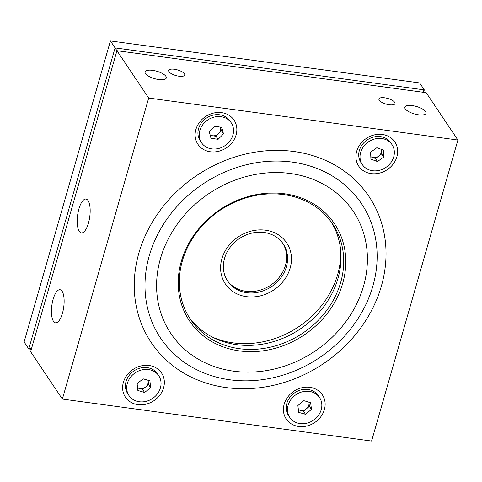 <?xml version="1.0" encoding="UTF-8"?>
<svg xmlns="http://www.w3.org/2000/svg" width="482" height="482" viewBox="0 0 482 482"><rect width="100%" height="100%" fill="white"/><g stroke="black" fill="none" stroke-linecap="round" stroke-linejoin="round"><path stroke-width="0.72" d="M88.453 223.082A17.069 6.127 -82.3 0 0 85.983 199.054A17.069 6.127 -82.3 0 0 78.921 208.857A17.069 6.127 -82.3 0 0 81.392 232.884A17.069 6.127 -82.3 0 0 88.453 223.082M384.624 97.798A8.357 2.928 16 0 0 378.924 98.979A8.357 2.928 16 0 0 389.293 104.763A8.357 2.928 16 0 0 394.993 103.588A8.357 2.928 16 0 0 384.624 97.798M174.357 69.251A8.357 2.928 16 0 0 168.658 70.432A8.357 2.928 16 0 0 179.027 76.216A8.357 2.928 16 0 0 184.727 75.035A8.357 2.928 16 0 0 174.357 69.251M152.607 70.348A11.032 3.862 16 0 0 145.082 71.908A11.032 3.862 16 0 0 158.771 79.542A11.032 3.862 16 0 0 166.296 77.988A11.032 3.862 16 0 0 152.607 70.348M412.351 105.618A11.032 3.862 16 0 0 404.826 107.173A11.032 3.862 16 0 0 418.509 114.806A11.032 3.862 16 0 0 426.034 113.252A11.032 3.862 16 0 0 412.351 105.618M62.455 313.24A16.719 6.001 -82.3 0 0 60.039 289.712A16.719 6.001 -82.3 0 0 53.122 299.31A16.719 6.001 -82.3 0 0 55.544 322.838A16.719 6.001 -82.3 0 0 62.455 313.24M231.24 122.838L229.962 120.928A17.888 15.472 146.2 0 0 208.73 116.728A17.888 15.472 146.2 0 0 198.403 136.743A17.888 15.472 146.2 0 0 200.247 140.846L201.524 142.75A17.888 15.472 146.2 0 0 222.756 146.956A17.888 15.472 146.2 0 0 233.089 126.941A17.888 15.472 146.2 0 0 231.24 122.838A17.888 15.472 146.2 0 0 210.013 118.632A17.888 15.472 146.2 0 0 199.681 138.653A17.888 15.472 146.2 0 0 201.524 142.75M220.575 127.543A6.688 5.784 146.2 0 0 220.449 127.134L221.437 130.815L218.744 133.544A6.688 5.784 146.2 0 0 220.575 127.543M158.735 375.695L157.457 373.785A17.888 15.472 146.2 0 0 137.322 369.073A17.888 15.472 146.2 0 0 125.507 387.498A17.888 15.472 146.2 0 0 127.742 393.698L129.019 395.608A17.888 15.472 146.2 0 0 149.155 400.319A17.888 15.472 146.2 0 0 160.97 381.901A17.888 15.472 146.2 0 0 158.735 375.695A17.888 15.472 146.2 0 0 138.599 370.983A17.888 15.472 146.2 0 0 126.784 389.402A17.888 15.472 146.2 0 0 129.019 395.608M137.551 387.624A6.688 5.784 146.2 0 0 139.178 388.414A6.688 5.784 146.2 0 0 145.57 387.01A6.688 5.784 146.2 0 0 148.215 381.184A6.688 5.784 146.2 0 0 148.034 380.28M319.53 397.523L318.253 395.62A17.888 15.472 146.2 0 0 298.009 390.95A17.888 15.472 146.2 0 0 286.326 409.531A17.888 15.472 146.2 0 0 288.531 415.532L289.809 417.442A17.888 15.472 146.2 0 0 310.053 422.105A17.888 15.472 146.2 0 0 321.735 403.53A17.888 15.472 146.2 0 0 319.53 397.523A17.888 15.472 146.2 0 0 299.286 392.86A17.888 15.472 146.2 0 0 287.603 411.441A17.888 15.472 146.2 0 0 289.809 417.442M298.352 409.459A6.688 5.784 146.2 0 0 300.045 410.266A6.688 5.784 146.2 0 0 306.425 408.784A6.688 5.784 146.2 0 0 308.998 402.94A6.688 5.784 146.2 0 0 308.823 402.084M392.035 144.666L390.757 142.762A17.888 15.472 146.2 0 0 371.08 137.858A17.888 15.472 146.2 0 0 358.735 155.578A17.888 15.472 146.2 0 0 361.036 162.675L362.313 164.585A17.888 15.472 146.2 0 0 381.991 169.489A17.888 15.472 146.2 0 0 394.336 151.764A17.888 15.472 146.2 0 0 392.035 144.666A17.888 15.472 146.2 0 0 372.357 139.768A17.888 15.472 146.2 0 0 360.018 157.487A17.888 15.472 146.2 0 0 362.313 164.585M370.803 156.566A6.688 5.784 146.2 0 0 372.152 157.277A6.688 5.784 146.2 0 0 378.569 156.21A6.688 5.784 146.2 0 0 381.539 150.492A6.688 5.784 146.2 0 0 381.358 149.354M340.768 251.315A88.26 76.361 -33.8 0 1 233.24 342.895A88.26 76.361 -33.8 0 1 212.604 337.195M293.984 151.511A131.104 113.427 146.2 0 0 138.876 253.092A131.104 113.427 146.2 0 0 226.287 387.6A131.104 113.427 146.2 0 0 381.395 286.019A131.104 113.427 146.2 0 0 293.984 151.511M239.476 350.908A87.26 75.493 -33.8 0 1 181.298 261.383A87.26 75.493 -33.8 0 1 284.531 193.776A87.26 75.493 -33.8 0 1 342.708 283.296A87.26 75.493 -33.8 0 1 239.476 350.908M283.633 194.583A85.591 74.047 146.2 0 0 196.548 232.631A85.591 74.047 146.2 0 0 190.432 319.289A85.591 74.047 146.2 0 0 239.44 348.703A85.591 74.047 146.2 0 0 326.519 310.655A85.591 74.047 146.2 0 0 332.634 223.997A85.591 74.047 146.2 0 0 283.633 194.583M246.501 296.653A36.909 31.933 -33.8 0 1 221.895 258.792A36.909 31.933 -33.8 0 1 265.558 230.197A36.909 31.933 -33.8 0 1 290.164 268.058A36.909 31.933 -33.8 0 1 246.501 296.653M264.1 232.487A33.433 28.926 146.2 0 0 230.083 247.35A33.433 28.926 146.2 0 0 227.697 281.199A33.433 28.926 146.2 0 0 246.838 292.695A33.433 28.926 146.2 0 0 280.855 277.825A33.433 28.926 146.2 0 0 283.241 243.976A33.433 28.926 146.2 0 0 264.1 232.487M382.395 134.478A21.732 18.798 146.2 0 0 356.686 151.312A21.732 18.798 146.2 0 0 371.17 173.61A21.732 18.798 146.2 0 0 396.885 156.77A21.732 18.798 146.2 0 0 382.395 134.478M309.89 387.329A21.732 18.798 146.2 0 0 284.181 404.169A21.732 18.798 146.2 0 0 298.665 426.462A21.732 18.798 146.2 0 0 324.374 409.628A21.732 18.798 146.2 0 0 309.89 387.329M149.095 365.501A21.732 18.798 146.2 0 0 123.386 382.34A21.732 18.798 146.2 0 0 137.876 404.633A21.732 18.798 146.2 0 0 163.585 387.793A21.732 18.798 146.2 0 0 149.095 365.501M221.6 112.643A21.732 18.798 146.2 0 0 195.891 129.483A21.732 18.798 146.2 0 0 210.381 151.776A21.732 18.798 146.2 0 0 236.09 134.942A21.732 18.798 146.2 0 0 221.6 112.643M331.242 222.003A85.591 74.047 -33.8 0 1 322.976 307.715A85.591 74.047 -33.8 0 1 236.728 344.666A85.591 74.047 -33.8 0 1 189.119 317.246M227.239 280.5A33.433 28.926 146.2 0 0 245.904 291.297A33.433 28.926 146.2 0 0 279.632 276.813A33.433 28.926 146.2 0 0 282.765 243.29M457.9 140.033L426.166 92.677L116.951 50.694L148.685 98.051L457.9 140.033L371.586 441.054L62.371 399.072L148.685 98.051M116.951 50.694L30.631 351.715L62.371 399.072M381.485 149.396L381.696 153.945L375.442 158.47L370.809 156.795M383.431 150.101L383.75 157.012L377.496 161.536L370.923 159.15L370.598 152.24L376.852 147.715L383.431 150.101M381.696 153.945L383.75 157.012M375.442 158.47L377.496 161.536M308.896 402.108L309.414 406.344L303.443 411.224L298.388 409.796M310.637 402.603L311.462 409.411L305.498 414.291L298.701 412.363L297.876 405.555L303.841 400.675L310.637 402.603M309.414 406.344L311.462 409.411M303.443 411.224L305.498 414.291M148.119 380.304L148.583 384.6L142.558 389.42L137.581 387.938M149.902 380.834L150.637 387.667L144.612 392.481L137.858 390.468L137.123 383.642L143.142 378.822L149.902 380.834M148.583 384.6L150.637 387.667M142.558 389.42L144.612 392.481M210.086 134.785A6.688 5.784 146.2 0 0 212.502 135.737A6.688 5.784 146.2 0 0 218.744 133.544L216.057 136.279L210.248 135.394M211.002 138.256L209.278 131.713L214.659 126.248L221.768 127.332L223.491 133.882L218.111 139.34L211.002 138.256M216.057 136.279L218.111 139.34M221.437 130.815L223.491 133.882M116.939 50.737L115.084 47.911L424.299 89.893L423.6 92.327M31.33 349.275L28.769 348.926L115.084 47.911L110.414 40.946L24.1 341.967L28.769 348.926L31.631 348.227M422.557 92.189L424.299 89.893L419.629 82.928L110.414 40.946M233.656 371.182A109.782 94.978 146.2 0 0 363.536 286.127A109.782 94.978 146.2 0 0 290.345 173.496A109.782 94.978 146.2 0 0 160.47 258.557A109.782 94.978 146.2 0 0 233.656 371.182M292.273 162.103A120.88 104.582 -33.8 0 1 372.869 286.121A120.88 104.582 -33.8 0 1 229.86 379.78A120.88 104.582 -33.8 0 1 149.263 255.761A120.88 104.582 -33.8 0 1 292.273 162.103"/></g></svg>
